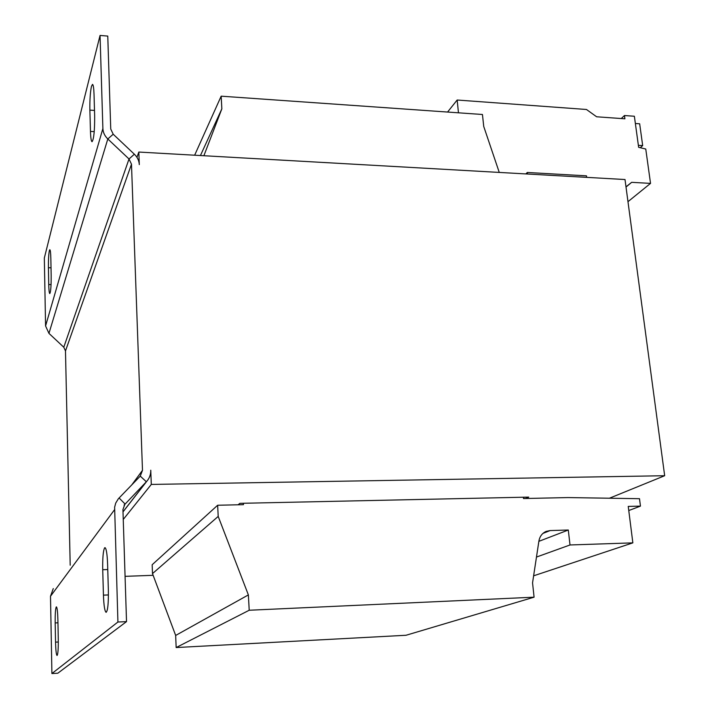<?xml version="1.0" encoding="UTF-8"?>
<svg xmlns="http://www.w3.org/2000/svg" width="709" height="709" viewBox="0 0 709 709"><rect width="100%" height="100%" fill="white"/><g stroke="black" fill="none" stroke-linecap="round" stroke-linejoin="round"><path stroke-width="1.06" d="M104.595 547.88L105.012 547.649C106.341 548.544 107.21 554.084 107.608 564.249L108.362 590.305C108.53 603.589 107.777 610.928 106.111 612.337C104.719 611.3 103.833 605.575 103.434 595.143L102.725 569.717C102.539 558.089 103.168 550.813 104.595 547.88M56.241 606.975L56.419 606.877C57.181 607.595 57.677 611.929 57.899 619.888L58.28 639.456C58.36 649.134 57.952 654.478 57.048 655.488C56.259 654.691 55.754 650.242 55.541 642.141L55.178 622.936C55.089 614.162 55.444 608.845 56.241 606.975M49.382 250.543L49.843 249.692C50.374 250.064 50.711 253.007 50.844 258.519L51.181 275.579C51.216 286.046 50.747 292.046 49.772 293.579C49.222 293.163 48.877 290.141 48.744 284.522L48.425 267.727C48.354 259.866 48.673 254.132 49.382 250.543M91.479 86.303L92.516 84.38C93.313 84.796 93.818 88.111 94.031 94.315L94.66 116.037C94.714 130.731 93.836 139.292 92.037 141.703C91.204 141.233 90.681 137.803 90.468 131.413L89.875 110.125C89.724 100.058 90.256 92.117 91.479 86.303M609.43 498.223L664.67 475.721L151.292 484.433L123.251 519.458M525.732 498.489L528.728 497.106L239.819 503.346L238.118 504.79M664.67 475.721L625.01 179.528L138.831 152.054L139.301 164.621C139.079 160.668 137.431 157.194 134.356 154.208L113.201 134.223L110.746 129.029L107.768 36.079L100.049 35.45L102.885 128.551L45.571 325.963L48.956 333.372L63.783 347.233L65.485 350.946L70.2 565.215M586.68 177.356L586.485 175.841L527.31 172.473L525.848 173.918M499.26 172.42L483.733 126.45L482.448 114.495L221.164 96.176L221.855 108.823L200.434 155.537M221.164 96.176L194.647 155.209M221.855 108.823L203.882 155.732M243.373 503.266L243.453 504.675L217.654 505.242L152.169 564.727L152.497 573.599L175.664 635.45L176.16 647.547L406 635.273L534.081 597.182L532.548 582.869L538.902 541.082C539.753 536.412 542.163 533.186 546.152 531.404L550.131 530.571L568.299 530.022L538.867 541.339M217.654 505.242L218.204 516.418L152.497 573.599M218.204 516.418L248.372 594.913L175.664 635.45M248.372 594.913L249.213 610.245L176.16 647.547M249.213 610.245L534.081 597.182M568.299 530.022L570.009 544.973L536.474 557.061M570.009 544.973L632.853 542.864L533.62 575.814M632.853 542.864L628.245 506.412L640.457 506.111L628.768 510.542M640.457 506.111L639.5 498.702L568.051 497.567L523.526 498.542L523.384 497.222M527.31 172.473L527.487 174.015M136.943 157.318L138.831 152.054M153.135 575.309L125.076 576.346M124.243 504.905L124.979 503.931L122.932 509.585L126.521 621.616L117.916 622.023L114.628 507.21L115.718 503.098L118.376 498.737L140.267 476.111L146.346 481.774L146.754 481.331C149.528 478.132 150.857 474.427 150.76 470.209L151.292 484.433M102.885 128.551C103.08 132.486 104.719 135.951 107.812 138.964L129.011 158.984L131.484 164.204L142.491 470.324L131.812 484.841M123.003 511.809L146.346 481.774L124.066 505.189M140.267 476.111L142.491 470.324M124.979 503.931L119.077 497.975M53.272 588.567L50.499 596.269L51.908 673.55L57.828 673.213L126.521 621.616M117.916 622.023L51.908 673.55M45.571 325.963L44.33 258.041L100.049 35.45M625.994 186.839L631.666 182.328L650.534 183.383L645.757 149.023L638.641 147.312L634.369 116.249L624.469 115.532L624.913 118.802L596.632 116.781L586.458 109.478L457.163 100.022L458.466 112.82M624.469 115.532L621.261 118.536M457.163 100.022L447.565 112.049M631.666 182.328L626.02 187.034M650.534 183.383L627.979 201.684M640.271 147.702L642.682 145.602L639.669 123.791L635.361 123.49M638.366 145.318L642.682 145.602M550.131 530.571L542.97 533.39M131.484 164.204L65.485 350.946M114.503 509.771L50.499 596.269M63.783 347.233L129.011 158.984L134.356 154.208M113.201 134.223L107.812 138.964L48.956 333.372M90.468 131.413L94.235 131.635M94.501 110.427L89.875 110.125M48.744 284.522L51.066 284.584M51.03 267.807L48.425 267.727M55.541 642.141L58.306 642M57.952 622.803L55.178 622.936M103.434 595.143L108.424 594.94M107.759 569.54L102.725 569.717M123.012 511.88L146.754 481.331"/></g></svg>
